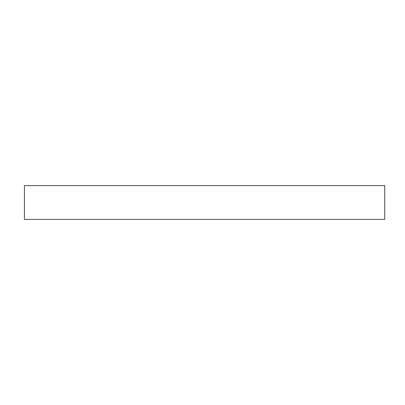 <?xml version="1.0" encoding="UTF-8"?>
<svg xmlns="http://www.w3.org/2000/svg" width="405" height="405" viewBox="0 0 405 405"><rect width="100%" height="100%" fill="white"/><g stroke="black" fill="none" stroke-linecap="round" stroke-linejoin="round"><path stroke-width="0.61" d="M24.421 185.601L24.421 219.399L384.75 219.399L24.421 219.399L24.421 185.601L384.75 185.601L384.75 219.399L384.75 185.601L24.421 185.601C19.065 185.601 19.065 185.601 24.421 185.601"/></g></svg>
